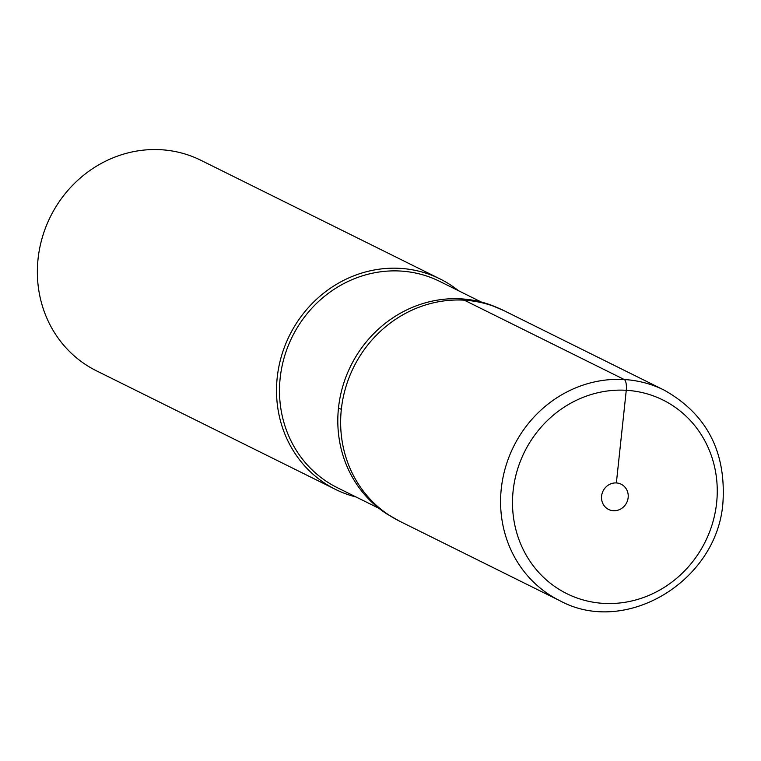 <?xml version="1.0" encoding="UTF-8"?>
<svg xmlns="http://www.w3.org/2000/svg" width="761" height="761" viewBox="0 0 761 761"><rect width="100%" height="100%" fill="white"/><g stroke="black" fill="none" stroke-linecap="round" stroke-linejoin="round"><path stroke-width="1.14" d="M341.328 409.408A117.498 109.698 116.4 0 0 399.706 521.247A117.498 109.698 -63.6 0 1 341.328 409.408A117.498 109.698 -63.6 0 1 504.143 310.735A117.498 109.698 116.4 0 0 341.328 409.408A234.997 31.001 6.1 0 1 338.493 407.925A117.308 109.517 -63.6 0 1 490.522 304.904A117.308 109.517 -63.6 0 1 497.39 307.682M601.609 496.048A14.098 13.165 116.4 0 0 608.61 509.461A14.098 13.165 116.4 0 0 628.148 497.627A14.098 13.165 116.4 0 0 621.147 484.205A14.098 13.165 116.4 0 0 601.609 496.048M386.826 513.941A117.308 109.517 -63.6 0 1 338.493 407.925M481.333 302.041L439.725 281.399A115.149 107.501 116.4 0 0 280.172 378.103A115.149 107.501 116.4 0 0 337.37 487.706L378.978 508.348M356.177 497.038A117.498 109.698 -63.6 0 1 335.572 489.437A117.498 109.698 -63.6 0 1 277.204 377.599A117.498 109.698 -63.6 0 1 440.01 278.916A117.498 109.698 -63.6 0 1 458.522 290.731M440.01 278.916L200.856 160.276A117.498 109.698 116.4 0 0 38.05 258.959A117.498 109.698 116.4 0 0 96.419 370.797L335.572 489.437M616.362 482.94L626.265 390.288A9.398 3.13 -86.6 0 0 624.239 379.52L464.296 300.176M386.816 513.932L399.706 521.247L559.639 600.6A117.498 109.698 -63.6 0 1 501.271 488.762A117.498 109.698 -63.6 0 1 664.077 390.079L504.143 310.735L490.522 304.904M513.133 490.778A108.1 100.918 -63.6 0 1 626.265 390.288A108.1 100.918 -63.6 0 1 716.624 502.888A108.1 100.918 -63.6 0 1 603.492 603.378A108.1 100.918 -63.6 0 1 513.133 490.778M559.639 600.6C625.58 636.786 717.642 580.947 722.95 502.384C726.127 451.378 706.512 413.936 664.077 390.079"/></g></svg>
